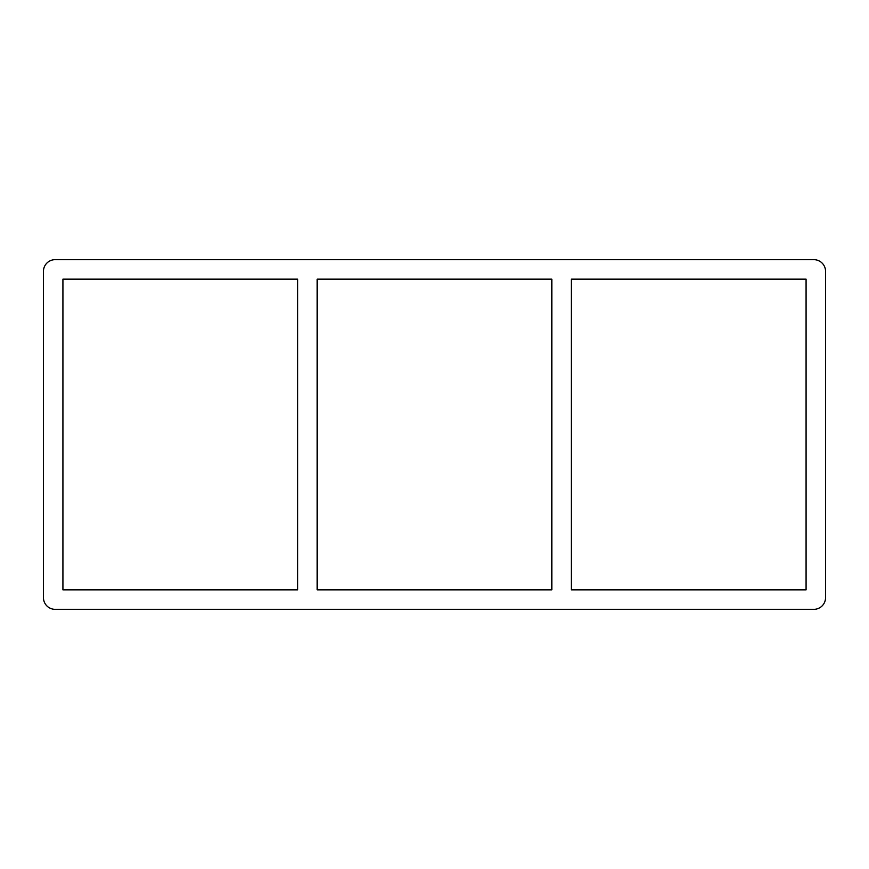 <?xml version="1.0" encoding="UTF-8"?>
<svg xmlns="http://www.w3.org/2000/svg" width="869" height="869" viewBox="0 0 869 869"><rect width="100%" height="100%" fill="white"/><g stroke="black" fill="none" stroke-linecap="round" stroke-linejoin="round"><path stroke-width="1.3" d="M551.858 279.155L551.858 589.845L317.142 589.845L317.142 279.155L551.858 279.155M571.346 589.845L571.346 279.155L806.074 279.155L806.074 589.845L571.346 589.845M297.654 279.155L297.654 589.845L62.926 589.845L62.926 279.155L297.654 279.155M813.862 609.332A11.688 11.688 0 0 0 825.55 597.644L825.55 271.356A11.688 11.688 0 0 0 813.862 259.668L55.138 259.668A11.688 11.688 0 0 0 43.45 271.356L43.45 597.644A11.688 11.688 0 0 0 55.138 609.332L813.862 609.332"/></g></svg>
